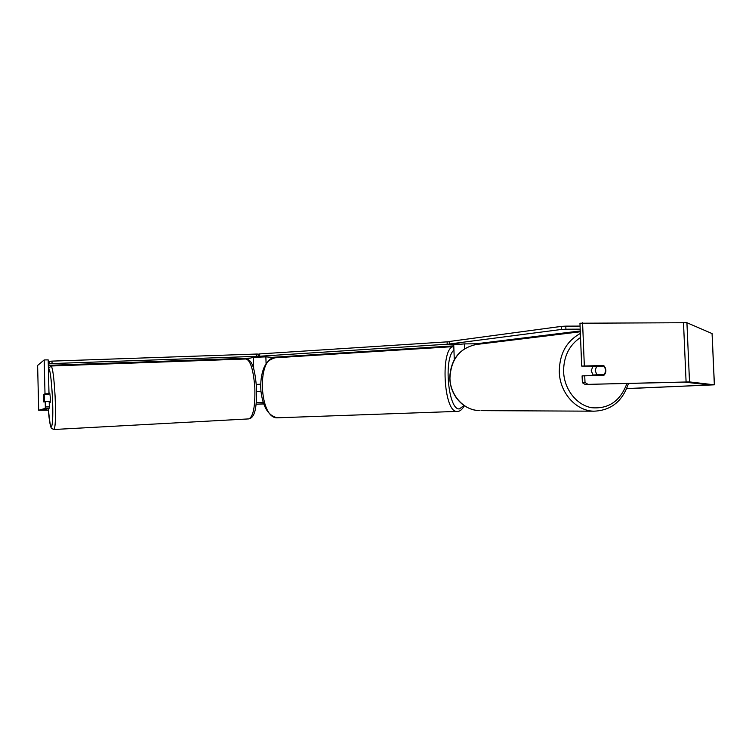 <?xml version="1.0" encoding="UTF-8"?>
<svg xmlns="http://www.w3.org/2000/svg" width="752" height="752" viewBox="0 0 752 752"><rect width="100%" height="100%" fill="white"/><g stroke="black" fill="none" stroke-linecap="round" stroke-linejoin="round"><path stroke-width="1.13" d="M256.686 391.689L260.963 391.51M256.272 402.677L263.181 402.423M260.69 384.31L256.338 384.61M256.253 402.828L263.2 402.48M246.769 359.024L253.339 357.332L265.87 356.871L276.689 357.698M260.7 384.206L256.329 384.404M482.549 343.73L464.435 343.899L453.738 344.783M593.319 375.483L591.194 370.764L593.131 365.886M595.208 370.529L596.609 366.205L604.204 366.074L605.839 370.332L604.448 374.646L596.853 374.797L595.208 370.529M594.08 365.876L593.591 366.403L596.609 366.205M600.923 375.323L604.448 374.646M594.353 375.455L593.836 374.957L596.853 374.797M601.403 374.797L593.836 374.957M43.635 395.872L43.879 402.038L45.195 401.568L45.327 406.954L49.322 406.841L49.19 401.465L45.195 401.568M256.103 404.2L263.679 403.88M626.698 388.558L710.067 384.986L684.593 382.129L585.112 384.432L582.368 382.721L582.086 375.897L603.959 375.257C606.056 372.983 606.422 370.332 605.059 367.314M256.094 404.266L263.708 403.946M626.66 388.643L714.4 384.817L689.509 381.913L585.112 384.432M714.4 384.817L712.116 333.587L686.924 322.721L579.952 323.219L581.691 366.083L603.555 365.472L604.185 366.074M582.368 382.721L585.009 382.505L584.727 375.652M585.009 382.505L587.763 384.216M584.332 365.801L582.584 322.758M581.691 366.083L601.262 366.121M601.92 374.778L601.459 375.314M49.002 393.719L45.007 393.813L44.18 359.935L48.175 359.888L49.002 393.719L47.62 394.518M49.322 406.841L49.162 408.298L45.176 408.402L38.7 410.263L48.41 410.235M49.162 408.298L42.403 410.16L48.401 410.131M48.316 365.792L52.123 365.961M45.176 408.402L45.327 406.954M45.007 393.813L43.701 394.405L43.964 401.568L44.481 401.38L44.161 394.668L43.644 394.894M44.18 359.935L37.619 365.453L38.7 410.263M47.639 394.311L43.701 394.405M600.857 365.754L603.555 365.472M453.785 345.873L272.008 357.341M263.379 356.796L258.801 356.439L258.726 354.154L259.572 353.929L449.226 341.718M259.572 353.929L259.647 356.232L447.196 344.228L447.102 341.737M450.42 344.115L453.851 344.679M450.42 344.2L447.196 344.228M259.647 356.232L258.801 356.439M476.251 343.786L580.262 330.946M580.196 329.15L565.899 329.216L565.814 326.142L561.509 326.368L561.594 329.442L449.292 344.012L449.226 341.502L561.509 326.368M580.065 326.086L565.814 326.142M449.292 344.012L459.886 344.04M561.594 329.442L565.899 329.216M49.218 402.687L50.196 402.64L50.356 397.714L49.754 393.089L48.983 393.117M44.481 401.38L48.918 401.474M43.964 401.568L48.401 401.483M44.161 394.668L48.607 394.471L48.532 393.926M48.382 401.371L48.927 401.173M250.341 358.102L48.307 365.34M48.288 364.607L49.359 363.799L49.247 361.355L51.963 361.12L256.733 354.032L258.359 354.107L258.481 356.401L256.075 357.021M48.222 362.154L49.247 361.355M51.963 361.12L52.076 363.564L256.846 356.326L256.733 354.032M258.481 356.401L256.846 356.326M52.076 363.564L49.359 363.799M266.076 363.733L265.87 356.871M253.697 368.941L253.339 357.332M464.614 348.684L464.435 343.899M580.365 333.465C566.594 341.013 559.573 353.675 559.281 371.432C559.526 392.422 575.797 410.921 593.807 411.184C611.028 410.554 622.581 401.305 628.465 383.417M626.942 383.445C620.315 401.107 608.528 409.191 591.589 407.706C576.417 405.037 564.038 389.075 563.586 371.281C563.699 356.222 569.349 344.961 580.535 337.498M449.95 378.068C450.937 359.268 459.707 348.073 476.279 344.491C459.519 348.138 450.674 359.343 449.715 378.087C450.288 388.822 454.462 397.517 462.236 404.153C467.34 408.157 473.008 410.319 479.25 410.62C463.89 410.395 450.119 395.251 449.95 378.068M481.017 410.63L593.807 411.184M707.247 385.165L707.218 384.667M686.087 381.922L683.493 322.505M714.344 384.798L712.059 333.521M689.509 381.913L686.924 322.721M457.451 411.391L457.225 411.391C443.539 413.44 440.014 346.757 453.804 346.587L274.95 357.811C256.394 357.068 259.271 419.823 277.704 417.792L277.779 417.792M453.935 350.141C443.323 358.187 448.408 410.912 459.51 408.872L464.012 405.478M48.382 368.687L51.061 365.998C52.706 367.531 54.059 377.777 55.122 396.746C55.874 416.476 55.488 427.39 53.965 429.495L53.909 429.495M248.668 418.911L53.965 429.495C51.221 427.418 50.901 433.528 48.269 408.543C50.346 437.908 54.031 429.674 52.396 396.934C51.277 377.532 49.933 368.151 48.391 368.781M245.998 358.977C252.963 359.672 254.984 371.103 256.545 387.731C256.752 404.896 255.783 417.473 248.799 418.902C253.283 416.749 255.295 406.371 254.834 387.769C253.433 369.918 250.491 360.321 245.998 358.977L51.08 365.998M454.283 359.588L453.738 344.745M476.279 344.491L580.3 331.792M274.95 357.811C267.421 360.349 266.17 363.282 263.877 367.878C261.282 374.562 260.295 382.242 260.916 390.918C262.871 407.199 268.464 416.157 277.704 417.792L457.319 411.391C459.641 411.617 462.001 409.737 464.398 405.742"/></g></svg>
